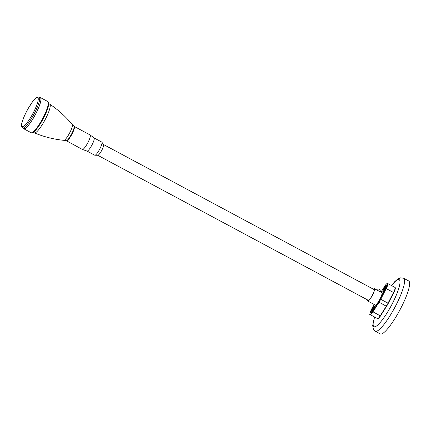 <?xml version="1.0" encoding="UTF-8"?>
<svg xmlns="http://www.w3.org/2000/svg" width="431" height="431" viewBox="0 0 431 431"><rect width="100%" height="100%" fill="white"/><g stroke="black" fill="none" stroke-linecap="round" stroke-linejoin="round"><path stroke-width="0.65" d="M370.73 312.836A3.793 0.754 -61.8 0 0 370.8 312.911A3.793 0.754 -61.8 0 0 373.133 310.148A3.793 0.754 -61.8 0 0 374.453 306.306A3.793 0.754 -61.8 0 0 374.383 306.231A3.793 0.754 -61.8 0 0 372.045 308.995A3.793 0.754 -61.8 0 0 370.73 312.836M382.863 291.561A3.793 0.754 -61.8 0 0 382.938 291.636A3.793 0.754 -61.8 0 0 385.271 288.867A3.793 0.754 -61.8 0 0 386.591 285.031A3.793 0.754 -61.8 0 0 386.515 284.956A3.793 0.754 -61.8 0 0 384.183 287.719A3.793 0.754 -61.8 0 0 382.863 291.561M367.562 299.917A7.015 1.395 -61.8 0 0 367.74 301.043A7.015 1.395 -61.8 0 0 371.84 296.323A7.015 1.395 -61.8 0 0 374.367 288.673A7.015 1.395 -61.8 0 0 373.338 289.153M373.569 289.276A6.465 1.288 118.2 0 1 374.108 289.158A6.465 1.288 118.2 0 1 374.232 289.287A6.465 1.288 118.2 0 1 371.985 295.838A6.465 1.288 118.2 0 1 367.999 300.558A6.465 1.288 118.2 0 1 367.875 300.429A6.465 1.288 118.2 0 1 367.799 300.041M73.949 126.267A8.237 1.638 118.2 0 1 70.916 135.21A8.237 1.638 118.2 0 1 66.169 140.775L63.831 140.328A8.97 1.783 118.2 0 0 68.928 134.251A8.97 1.783 118.2 0 0 72.279 124.564L73.949 126.267M48.708 103.623L49.759 104.183A16.265 3.232 118.2 0 1 49.813 104.216A16.265 3.232 118.2 0 1 43.892 121.919A16.265 3.232 -61.8 0 1 34.448 132.888C43.897 136.832 53.692 139.31 63.831 140.328M33.338 132.295L34.394 132.861A16.265 3.232 -61.8 0 0 34.448 132.888M23.414 128.379A17.682 3.518 118.2 0 0 23.43 128.416A17.682 3.518 -61.8 0 0 23.764 128.767A17.682 3.518 -61.8 0 0 34.663 115.869A17.682 3.518 -61.8 0 0 40.805 97.956A17.682 3.518 118.2 0 0 40.471 97.6L47.803 101.527A17.682 3.518 -61.8 0 1 48.137 101.883A17.682 3.518 -61.8 0 1 41.99 119.796A17.682 3.518 -61.8 0 1 31.097 132.7C32.341 133.233 33.995 132.242 36.042 129.731C38.337 127.01 40.676 123.438 43.068 119.01C47.453 110.659 49.236 105.04 48.412 102.158L47.803 101.527M39.948 97.519A17.682 3.518 118.2 0 1 40.471 97.6M34.076 116.839A17.504 3.48 118.2 0 1 23.85 128.61L22.627 127.959A17.504 3.48 -61.8 0 0 32.853 116.187A17.504 3.48 -61.8 0 0 39.167 97.099L40.39 97.756A17.504 3.48 118.2 0 1 34.076 116.839M374.555 317.006L372.68 325.534L373.408 329.306L375.293 331.218L380.293 333.901A30.046 5.975 -61.8 0 0 398.81 311.974A30.046 5.975 -61.8 0 0 409.251 281.535A30.046 5.975 -61.8 0 0 408.68 280.937L403.685 278.259L400.404 277.85L397.538 279.202L394.742 281.658L391.44 285.511M386.618 285.527A3.367 0.668 -61.8 0 0 386.612 285.516A3.367 0.668 -61.8 0 0 386.553 285.451A3.367 0.668 -61.8 0 0 386.397 285.446L386.052 285.559A3.098 0.614 -61.8 0 0 384.183 288.005A3.098 0.614 -61.8 0 0 383.181 290.909A3.098 0.614 -61.8 0 0 383.202 290.963A3.098 0.614 -61.8 0 0 385.072 288.942A3.098 0.614 -61.8 0 0 386.251 285.624A3.098 0.614 -61.8 0 0 386.052 285.559M384.436 289.481L385.68 286.62L384.059 288.781L383.773 289.971L384.436 289.481M384.059 288.781L384.657 289.099M385.018 287.105L385.503 287.364M374.48 306.802A3.367 0.668 -61.8 0 0 374.48 306.797A3.367 0.668 -61.8 0 0 374.415 306.727A3.367 0.668 -61.8 0 0 374.259 306.727L373.914 306.84A3.098 0.614 -61.8 0 0 372.045 309.28A3.098 0.614 -61.8 0 0 371.048 312.189A3.098 0.614 -61.8 0 0 371.069 312.243A3.098 0.614 -61.8 0 0 372.939 310.218A3.098 0.614 -61.8 0 0 374.113 306.904A3.098 0.614 -61.8 0 0 373.914 306.84M372.303 310.762L373.548 307.896L371.926 310.056L371.635 311.247L372.303 310.762M371.926 310.056L372.519 310.379M372.88 308.38L373.365 308.644M380.993 292.105L379.824 289.923A1.837 1.789 151.9 0 0 376.64 289.891M380.498 315.901A5.264 1.045 118.2 0 1 378.057 318.471M386.58 306.285L380.519 315.885L380.217 315.831A5.625 1.121 118.2 0 1 377.54 318.606L370.245 314.695A5.625 1.121 -61.8 0 0 372.923 311.92L379.005 302.309A8.264 1.643 -61.8 0 0 380.74 299.265L386.241 288.571A5.625 1.121 -61.8 0 0 387.695 283.506C387.173 283.102 386.181 284.007 384.711 286.227L384.732 286.206M388.272 303.322L393.767 292.638L393.535 292.482A5.625 1.121 118.2 0 0 394.985 287.412C395.717 287.687 395.313 289.427 393.778 292.638L388.277 303.332A7.903 1.573 118.2 0 1 386.607 306.242L386.295 306.215L380.217 315.831L372.61 311.613L378.693 302.002L386.295 306.215A8.264 1.643 118.2 0 0 388.035 303.171L380.352 299.092L385.853 288.398A5.264 1.045 -61.8 0 0 387.313 283.76A5.264 1.045 -61.8 0 0 384.705 286.249L380.945 292.196L384.705 286.249M395.162 287.919A5.264 1.045 118.2 0 1 393.772 292.627M385.853 288.398L393.535 292.482L388.035 303.171L388.277 303.332L380.519 315.885C378.499 318.568 377.508 319.479 377.54 318.606M378.693 302.002A7.903 1.573 -61.8 0 0 380.352 299.092M371.463 309.469L374.049 304.421L371.463 309.469A5.264 1.045 -61.8 0 0 370.003 314.107A5.264 1.045 -61.8 0 0 372.61 311.613M375.067 304.965A7.192 1.433 -61.8 0 0 379.463 300.434A7.192 1.433 -61.8 0 0 381.694 292.601M367.74 301.043L375.191 305.035A7.015 1.395 -61.8 0 0 379.285 300.315A7.015 1.395 -61.8 0 0 381.818 292.665L374.367 288.673M368.543 300.439L97.724 155.279A6.109 1.212 118.2 0 0 101.49 150.823A6.109 1.212 118.2 0 0 103.612 144.638A6.109 1.212 -61.8 0 0 103.499 144.514L374.313 289.675M103.499 144.514L101.808 142.079A7.456 1.482 -61.8 0 1 101.948 142.23A7.456 1.482 118.2 0 1 99.356 149.783A7.456 1.482 118.2 0 1 94.761 155.219L87.003 151.06L82.375 149.449L66.191 140.625M87.003 151.06A7.456 1.482 118.2 0 0 91.598 145.624A7.456 1.482 118.2 0 0 94.19 138.071A7.456 1.482 -61.8 0 0 94.05 137.92L101.808 142.079M94.05 137.92L90.138 134.962A8.221 1.632 -61.8 0 1 90.294 135.124A8.221 1.632 118.2 0 1 87.439 143.453A8.221 1.632 118.2 0 1 82.375 149.449M66.471 140.921A8.221 1.632 118.2 0 0 71.535 134.925A8.221 1.632 118.2 0 0 74.391 126.601A8.221 1.632 -61.8 0 0 74.234 126.434L90.138 134.962M32.395 132.489A16.976 3.378 -61.8 0 0 42.928 119.236A16.976 3.378 -61.8 0 0 48.401 102.82M31.819 115.47A16.443 3.27 -61.8 0 0 38.057 97.875A16.443 3.27 -61.8 0 0 28.144 108.607A16.443 3.27 -61.8 0 0 21.9 126.202A16.443 3.27 -61.8 0 0 31.819 115.47M375.293 331.218A30.046 5.975 -61.8 0 0 393.81 309.296A30.046 5.975 -61.8 0 0 404.251 278.857A30.046 5.975 -61.8 0 0 403.685 278.259M374.663 317.065A26.668 5.301 -61.8 0 0 373.467 326.148A26.668 5.301 -61.8 0 0 389.554 308.747A26.668 5.301 -61.8 0 0 399.677 280.204A26.668 5.301 -61.8 0 0 391.542 285.57M371.452 309.469C369.728 313.649 369.324 315.395 370.245 314.695M394.985 287.412L387.695 283.506M97.724 155.279L94.761 155.219M49.813 104.216C58.33 109.9 65.819 116.682 72.279 124.564M23.764 128.767L31.097 132.7M39.167 97.099C34.399 96.91 32.417 102.309 28.139 108.569C25.332 113.542 23.349 118.002 22.186 121.941C21.162 124.855 21.313 126.859 22.627 127.959M383.181 290.909L383.283 291.264M371.048 312.189L371.145 312.54"/></g></svg>
